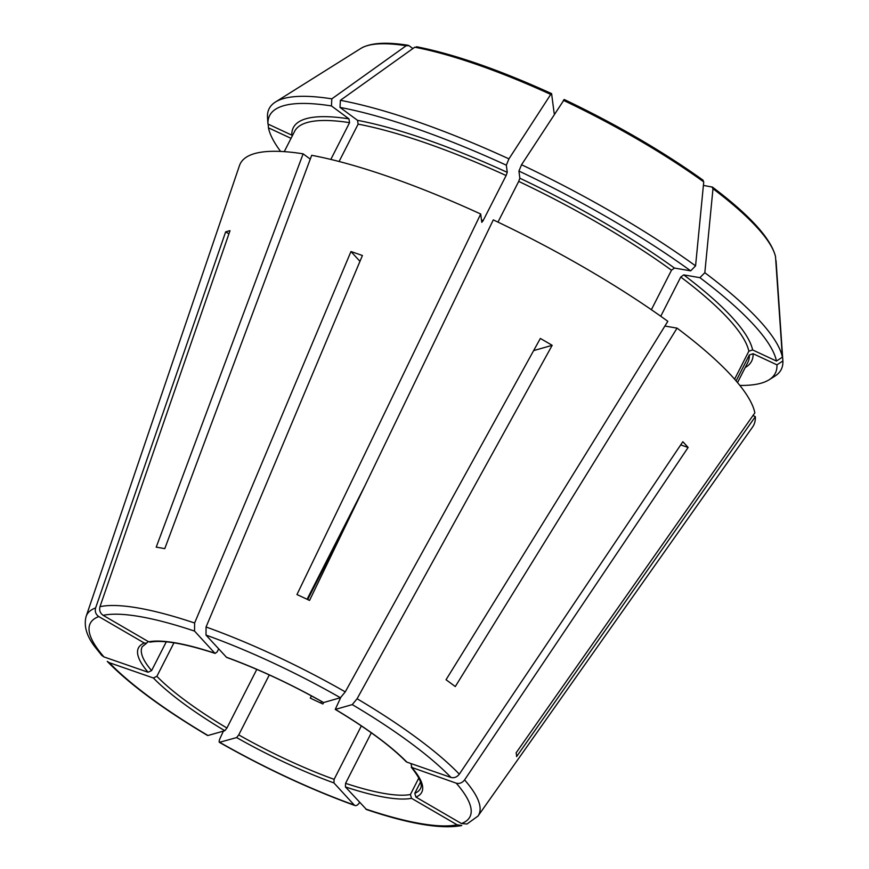 <?xml version="1.0" encoding="UTF-8"?>
<svg xmlns="http://www.w3.org/2000/svg" width="869" height="869" viewBox="0 0 869 869"><rect width="100%" height="100%" fill="white"/><g stroke="black" fill="none" stroke-linecap="round" stroke-linejoin="round"><path stroke-width="1.3" d="M223.409 731.111L220.313 737.748C218.945 740.877 218.782 742.419 219.803 742.376A213.046 48.284 -153 0 0 354.237 805.031L333.946 782.936A158.973 36.031 27 0 1 236.629 737.575L219.39 742.343M236.629 737.575L238.747 734.892L269.303 674.931M351.087 514.415L307.702 599.556M518.934 171.052L521.541 164.741A287.335 65.121 -153 0 1 695.569 265.871L690.67 270.856A283.772 64.317 -153 0 0 518.934 171.052L519.847 178.21L518.706 181.404L497.97 222.106M521.541 164.741L564.22 99.598M664.904 326.038L677.07 328.134L455.28 686.564A229.036 51.912 27 0 0 446.036 679.743L667.826 321.313A288.084 65.294 -153 0 0 493.299 219.89L309.549 600.436A229.036 51.912 27 0 0 296.959 594.559L480.709 214.024A288.084 65.294 -153 0 0 311.689 155.312L164.773 548.654A229.036 51.912 27 0 0 163.872 548.48A229.036 51.912 27 0 0 156.214 547.166L303.129 153.835A288.084 65.294 -153 0 0 239.464 165.621L86.118 616.436C83.663 625.886 86.607 636.032 94.949 646.884L101.814 655.476M418.825 778.005L410.418 794.516L411.537 798.329A158.973 36.031 27 0 1 345.395 786.912L366.512 809.539M345.395 786.912L345.58 783.327L371.313 732.806M330.828 159.429L349.566 122.659L348.958 118.857L331.447 105.931L331.828 98.849L406.203 45.72L408.984 45.677L412.873 48.555M406.203 45.72A235.119 53.291 -153 0 0 360.831 48.436C370.324 42.831 386.042 41.777 407.985 45.264L408.984 45.677M310.266 159.114L303.129 153.835M411.537 798.329L457.072 824.79L461.689 825.485M291.039 138.345L268.445 127.819L268.195 124.148M411.298 767.273L456.247 783.186C459.473 783.957 462.254 782.871 464.589 779.906L688.118 447.47L680.709 444.895M411.548 763.753L411.102 764.644L412.156 767.87A158.973 36.031 27 0 1 415.914 797.079L414.785 793.267L420.52 782.024M340.007 107.408L340.387 100.326A287.335 65.121 -153 0 1 508.941 158.864L506.334 165.186A283.772 64.317 -153 0 0 340.007 107.408L357.517 120.335L358.126 124.137L339.095 161.504M506.334 165.186L507.257 172.344L506.116 175.538L483.121 220.661L481.784 222.345L480.709 214.024M508.941 158.864L550.74 94.428L551.619 93.733L554.161 113.404M340.387 100.326L414.763 47.208L417.544 47.154M416.631 46.752C454.15 54.15 499.121 69.77 551.554 93.591L551.619 93.733M331.447 105.931A283.772 64.317 -153 0 0 267.956 124.039L267.489 117.196A287.335 65.121 -153 0 1 275.462 102.021A287.335 65.121 -153 0 1 331.828 98.849M268.445 127.819A283.772 64.317 -153 0 0 280.622 151.434M739.845 385.423A283.772 64.317 -153 0 0 769.076 379.796A283.772 64.317 -153 0 0 776.951 364.839L753.108 353.716L749.339 354.986L736.119 380.937M752.978 415.534L755.346 416.642L516.599 756.606A229.036 51.912 27 0 0 516.121 752.826L754.857 412.862A288.084 65.294 -153 0 0 677.07 328.134M466.935 824.051L477.972 816.089L752.554 427.059A288.084 65.294 -153 0 0 755.346 416.642M769.076 379.796L774.909 376.136A287.335 65.121 -153 0 0 782.882 360.972L776.05 260.657M776.951 364.839L782.882 360.972M776.462 361.059L782.393 357.192A287.335 65.121 -153 0 0 704.824 272.703L699.914 277.678A283.772 64.317 -153 0 1 776.462 361.059L752.619 349.935L748.85 351.206L734.598 379.177M699.914 277.678L683.707 274.886L680.753 277.026L660.766 316.251M782.393 357.192L775.496 256.398C770.77 238.334 749.751 215.23 712.45 187.107L703.39 185.401M704.824 272.703L712.982 188.714L711.907 186.878M690.67 270.856L674.453 268.054L671.498 270.205L651.37 309.712M695.569 265.871L703.738 181.893L702.663 180.046M365.089 485.413L307.083 599.262M311.428 695.884L310.287 698.111A156.159 35.39 27 0 0 322.877 703.988L323.626 702.532M361.352 725.908L334.13 779.341A156.159 35.39 27 0 1 238.747 734.892M256.8 669.391L226.928 728.016A156.159 35.39 27 0 1 156.876 676.343L173.963 642.81M166.272 641.833L151.608 670.596A156.159 35.39 27 0 1 142.212 646.721L146.589 643.212M148.175 641.485L146.579 643.179L144.319 643.038L98.794 616.577C95.764 614.437 94.699 611.548 95.612 607.92L225.647 231.904L228.927 233.815M218.673 648.893L217.131 651.913L215.164 653.412C184.825 643.571 163.253 639.79 150.478 642.104L148.686 641.789L103.161 615.328C100.131 613.188 99.077 610.31 99.978 606.681L230.013 230.665A276.429 62.655 -153 0 0 225.647 231.904M340.67 697.644L335.249 709.397M226.288 657.181A158.973 36.031 27 0 1 323.594 702.543L323.431 702.521C290.702 684.077 258.419 669.032 226.592 657.399L205.996 635.087L206.062 626.994L362.416 255.519A276.429 62.655 -153 0 0 350.967 251.543L359.972 261.341M335.238 709.397C366.664 728.233 390.279 745.645 406.105 761.646L406.888 762.135A158.973 36.031 27 0 0 335.412 709.408L352.249 704.607L357.083 698.741L552.173 345.319A276.429 62.655 -153 0 0 540.344 338.454L345.265 691.876A220.009 49.87 -153 0 0 206.062 626.994M552.173 345.319L533.642 350.609M688.118 447.47A276.429 62.655 -153 0 0 682.838 441.724L459.321 774.17A220.009 49.87 -153 0 0 357.083 698.741M98.794 616.577A213.046 48.284 -153 0 0 103.987 656.931L148.078 672.248L151.608 670.596M224.81 730.71A158.973 36.031 27 0 1 153.346 677.983L109.255 662.667A213.046 48.284 -153 0 0 207.984 735.511L224.81 730.71L226.928 728.016M153.346 677.983L156.876 676.343M267.956 124.039L291.81 135.151A257.17 58.288 -153 0 1 348.958 118.857M333.946 782.936L334.13 779.341M415.914 797.079L461.439 823.54L466.903 823.997M406.888 762.135L450.978 777.451C454.205 778.222 456.985 777.125 459.321 774.17M323.594 702.543L340.42 697.742L345.265 691.876M148.686 641.789A158.973 36.031 27 0 1 214.839 653.206L194.547 631.1L194.613 623.008L350.967 251.543M103.987 656.931L101.858 655.465M359.636 802.435L359.516 802.63C357.561 805.476 355.801 806.28 354.237 805.031L355.03 805.552M109.255 662.667L107.289 661.374M321.563 701.479L320.737 703.01M506.116 175.538A254.356 57.647 -153 0 0 358.126 124.137M507.257 172.344A257.17 58.288 -153 0 0 357.517 120.335M483.121 220.661A254.356 57.647 -153 0 0 481.469 219.9M550.74 94.428A235.119 53.291 -153 0 0 414.763 47.208M349.566 122.659A254.356 57.647 -153 0 0 294.58 131.393L284.261 151.64M737.531 382.599L747.851 362.351A254.356 57.647 -153 0 0 749.339 354.986M748.85 351.206A254.356 57.647 -153 0 0 680.753 277.026M775.561 256.876A235.119 53.291 -153 0 0 712.982 188.714M671.498 270.205A254.356 57.647 -153 0 0 518.706 181.404M703.738 181.893A235.119 53.291 -153 0 0 563.34 100.304M410.418 794.516A156.159 35.39 27 0 1 379.764 792.637A156.159 35.39 27 0 1 345.58 783.327M411.276 767.273C423.866 782.784 421.226 787.227 420.498 788.52A156.159 35.39 27 0 1 414.785 793.267M745.189 367.565A257.17 58.288 -153 0 0 753.108 353.716M674.453 268.054A257.17 58.288 -153 0 0 519.847 178.21M752.619 349.935A257.17 58.288 -153 0 0 683.707 274.886M148.078 672.248A158.973 36.031 27 0 1 144.319 643.038M365.686 809.017A213.046 48.284 -153 0 0 457.072 824.79M461.439 823.54A213.046 48.284 -153 0 0 456.247 783.186M477.972 816.089A220.009 49.87 -153 0 0 464.589 779.906M450.978 777.451A213.046 48.284 -153 0 0 352.249 704.607M340.42 697.742A213.046 48.284 -153 0 0 205.996 635.087M194.547 631.1A213.046 48.284 -153 0 0 103.161 615.328M194.613 623.008A220.009 49.87 -153 0 0 141.278 608.561A220.009 49.87 -153 0 0 99.978 606.681M95.612 607.92A220.009 49.87 -153 0 0 86.118 616.436M360.831 48.436L275.462 102.021M564.155 99.468C616.729 124.593 663.069 151.521 703.173 180.263M366.522 809.56C409.364 824.008 441.083 829.33 461.689 825.55M219.401 742.365C265.186 768.337 310.396 789.41 355.008 805.563M207.539 735.478C163.155 709.071 129.731 684.392 107.267 661.418"/></g></svg>
